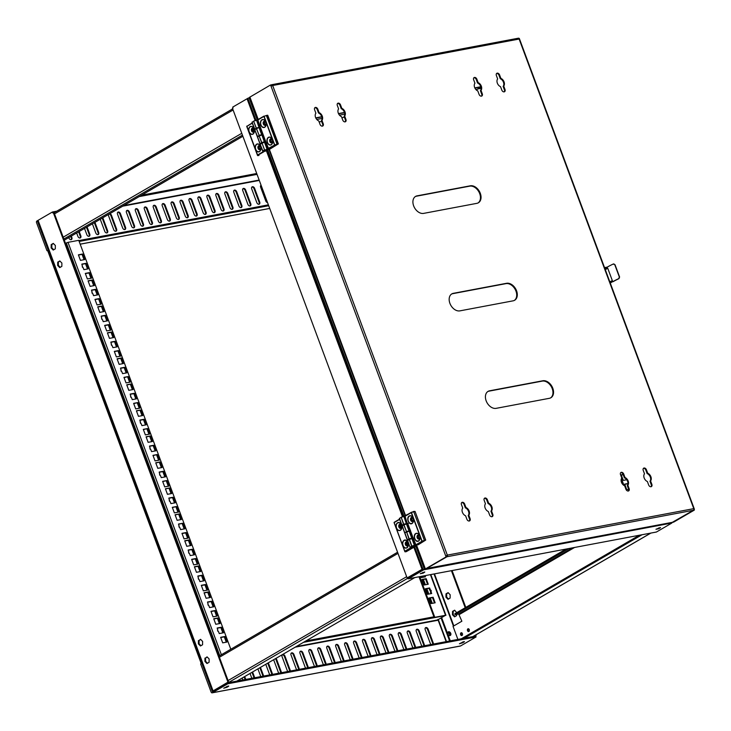 <?xml version="1.0" encoding="UTF-8"?>
<svg xmlns="http://www.w3.org/2000/svg" width="731" height="731" viewBox="0 0 731 731"><rect width="100%" height="100%" fill="white"/><g stroke="black" fill="none" stroke-linecap="round" stroke-linejoin="round"><path stroke-width="1.1" d="M344.383 117.198L341.861 117.673M321.667 121.483L319.136 121.958M480.888 86.971L474.912 88.095L480.888 86.971L476.237 89.895M477.105 89.219L475.817 89.456M344.785 114.164L339.486 115.16M322.06 118.449L316.77 119.445M344.566 112.675L338.581 113.798L344.566 112.675M321.841 116.96L315.856 118.084L321.841 116.96M399.93 525.827L400.131 526.896M396.348 528.056C395.663 525.68 396.038 523.935 397.481 522.802C400.67 520.691 403.631 528.677 400.286 530.359C398.669 531.008 397.353 530.24 396.348 528.056M406.454 543.371L406.655 544.44M402.872 545.591C402.187 543.224 402.562 541.47 404.005 540.346C407.194 538.235 410.155 546.221 406.811 547.894C405.193 548.552 403.877 547.784 402.872 545.591M259.112 147.178L259.313 148.238M255.53 149.389C254.845 147.022 255.22 145.268 256.654 144.144C258.271 143.495 259.587 144.263 260.592 146.447C261.278 148.813 260.903 150.568 259.468 151.692C257.851 152.34 256.535 151.573 255.53 149.389M252.588 129.634L252.789 130.694M249.006 131.845C248.321 129.478 248.695 127.724 250.13 126.6C251.747 125.951 253.063 126.719 254.068 128.903C254.754 131.269 254.379 133.024 252.944 134.148C251.327 134.806 250.011 134.038 249.006 131.845M222.827 632.9L220.844 627.563L221.429 627.216L217.18 628.02L217.71 630.195M217.939 630.067A0.795 0.548 59.8 0 0 218.487 631.529L219.245 633.576L223.494 632.772L221.429 627.216M213.16 606.904L211.177 601.567L211.762 601.229L207.513 602.024L208.043 604.208M208.271 604.071A0.795 0.548 59.8 0 0 208.819 605.533L209.578 607.58L213.827 606.785L211.762 601.229M203.492 580.917L201.509 575.571L202.094 575.233L197.845 576.037L198.375 578.212M198.613 578.084A0.795 0.548 59.8 0 0 199.152 579.546L199.91 581.593L204.159 580.789L202.094 575.233M193.825 554.92L191.842 549.584L192.427 549.237L188.178 550.041L188.717 552.216M188.945 552.088A0.795 0.548 59.8 0 0 189.484 553.55L190.243 555.597L194.492 554.792L192.427 549.237M179.278 526.092A0.795 0.548 59.8 0 0 179.817 527.554L180.584 529.6L184.833 528.805L182.759 523.25L178.51 524.045L179.049 526.229M116.494 346.978L114.511 341.633L115.096 341.295L110.847 342.09L111.377 344.274M111.605 344.137A0.795 0.548 59.8 0 0 112.154 345.599L112.912 347.645L117.161 346.85L115.096 341.295M87.492 268.999L85.509 263.653L86.094 263.315L81.845 264.11L82.375 266.294M82.603 266.157A0.795 0.548 59.8 0 0 83.151 267.619L83.91 269.666L88.159 268.871L86.094 263.315M97.159 294.986L95.176 289.65L95.761 289.302L91.512 290.106L92.042 292.29M92.27 292.153A0.795 0.548 59.8 0 0 92.819 293.615L93.577 295.662L97.826 294.858L95.761 289.302M106.827 320.982L104.844 315.646L105.428 315.299L101.18 316.103L101.71 318.277M101.938 318.149A0.795 0.548 59.8 0 0 102.486 319.611L103.245 321.658L107.494 320.854L105.428 315.299M121.273 370.133A0.795 0.548 59.8 0 0 121.821 371.595L122.58 373.642L126.829 372.837L124.763 367.282L120.514 368.086L121.044 370.27M130.94 396.129A0.795 0.548 59.8 0 0 131.489 397.591L132.247 399.638L136.496 398.834L134.431 393.278L130.182 394.082L130.712 396.257M140.608 422.116A0.795 0.548 59.8 0 0 141.156 423.578L141.915 425.625L146.163 424.83L144.098 419.274L139.849 420.078L140.379 422.253M150.275 448.112A0.795 0.548 59.8 0 0 150.814 449.574L151.582 451.621L155.831 450.817L153.766 445.261L149.517 446.065L150.047 448.249M159.943 474.108A0.795 0.548 59.8 0 0 160.482 475.57L161.249 477.617L165.498 476.813L163.433 471.257L159.184 472.062L159.714 474.236M169.61 500.105A0.795 0.548 59.8 0 0 170.149 501.567L170.917 503.613L175.166 502.809L173.101 497.254L168.843 498.058L169.382 500.232M414.641 545.865L411.681 547.208L414.641 545.865M414.669 546.55L405.193 551.887M468.48 628.788A1.425 0.987 -100.7 0 0 468.973 631.41M467.511 630.679A1.425 0.987 -100.7 0 0 469.275 629.647A1.425 0.987 -100.7 0 0 467.511 630.679M461.617 632.781A1.425 0.987 -100.7 0 0 462.111 635.403M460.64 634.672A1.425 0.987 -100.7 0 0 462.412 633.64A1.425 0.987 -100.7 0 0 460.64 634.672M228.109 686.053L223.732 688.2L227.113 687.204L228.766 686.08L228.109 686.053L228.291 686.519M463.82 641.608L459.443 643.755L462.824 642.759L464.477 641.635L463.82 641.608L464.002 642.074M450.004 635.55A2.056 1.435 59.8 0 0 450.214 633.905A2.056 1.435 59.8 0 0 447.993 632.087L447.993 632.087M449.994 635.55A2.056 1.435 59.8 0 0 450.323 635.431A2.056 1.435 59.8 0 0 450.643 633.147A2.056 1.435 59.8 0 0 448.578 631.748A2.056 1.435 59.8 0 0 448.258 631.867A2.056 1.435 59.8 0 0 447.929 634.152A2.056 1.435 59.8 0 0 449.994 635.55M447.692 632.799A2.056 1.435 -120.2 0 1 449.693 634.444A2.056 1.435 -120.2 0 1 449.839 635.568M474.574 636.29L476.183 635.358L475.991 634.819M465.784 607.397L452.087 570.555M46.985 250.724L47.579 250.386L201.272 663.638L200.678 663.986L211.122 692.056A1.27 0.877 -100.7 0 0 212.337 692.769L227.825 683.759L476.064 636.948L475.735 636.071L227.496 682.882L212.401 691.663L37.619 221.676L38.405 221.219L212.758 691.106L227.953 682.16L53.299 212.557L52.714 212.895L52.385 212.017L36.897 221.027A1.27 0.877 -100.7 0 0 36.55 222.653L46.985 250.724L47.661 250.596M476.064 636.948L460.576 645.957L212.337 692.769M448.267 592.814L446.668 593.736L446.623 597.072L448.523 599.009M454.792 610.348L453.193 611.28L453.147 614.616L455.047 616.553M264.549 141.768L265.444 141.485L264.521 141.659L262.018 134.933L262.95 134.76L265.444 141.485A3.481 0.603 159.6 0 1 265.673 141.448M261.835 134.742L264.302 141.723L261.844 142.646L259.139 136.012L261.643 142.737L260.017 143.678L257.495 136.724L262.767 134.568A3.335 0.576 -20.4 0 1 263.096 134.513M259.313 127.331L256.407 128.026L256.627 128.61L260.318 127.048L263.032 134.358L259.13 135.336L261.725 134.778M409.378 530.843L406.473 531.538L406.692 532.122L410.383 530.56L413.097 537.87L409.196 538.848L409.415 539.432L413.015 538.272L415.51 544.997L414.587 545.18L412.083 538.455L413.015 538.272L411.882 538.254M409.433 530.825L404.645 532.57L402.151 525.845L403.768 524.904L406.473 531.538L403.759 524.228L403.978 524.812L407.578 523.661L410.073 530.377L408.931 530.624L406.436 523.899L407.578 523.661L406.445 523.634M264.339 141.823L260.072 143.769M64.291 240.17L242.875 136.277M252.816 130.493L253.867 129.88L253.547 129.003L252.716 129.159M253.867 129.88L252.716 130.1M628.642 489.322L626.75 489.679L624.685 484.123L627.956 483.502M624.758 484.342L627.947 483.739M626.714 479.746L623.296 480.395L621.231 474.839L623.141 474.474M621.304 475.049L623.223 474.693M621.131 479.719L622.967 484.644M476.731 89.511L477.133 90.598M621.441 478.641L623.982 485.466M568.755 548.561L455.121 614.67L454.792 613.793L566.041 549.072M455.121 614.67L458.693 613.994L572.336 547.885M226.948 642.056L224.883 636.509L220.634 637.304L222.699 642.86L226.948 642.056M226.281 642.183L224.298 636.847L224.883 636.509M224.298 636.847L220.716 637.523M220.844 627.563L217.262 628.24M220.04 623.488L217.975 617.933L213.726 618.737L215.791 624.292L220.04 623.488M219.373 623.616L217.39 618.271L217.975 617.933M217.39 618.271L213.808 618.947M217.281 616.069L215.216 610.513L210.967 611.317L213.032 616.863L217.281 616.069M216.614 616.196L214.631 610.851L215.216 610.513M214.631 610.851L211.049 611.527M211.177 601.567L207.595 602.243M210.373 597.492L208.308 591.936L204.059 592.74L206.124 598.296L210.373 597.492M209.706 597.62L207.723 592.284L208.308 591.936M207.723 592.284L204.141 592.96M207.613 590.072L205.548 584.517L201.299 585.321L203.364 590.876L207.613 590.072M206.946 590.2L204.963 584.864L205.548 584.517M204.963 584.864L201.381 585.531M201.509 575.571L197.927 576.247M200.705 571.505L198.64 565.949L194.391 566.744L196.456 572.3L200.705 571.505M200.038 571.624L198.055 566.287L198.64 565.949M198.055 566.287L194.473 566.964M184.029 538.884L188.278 538.089L186.213 532.533L181.964 533.328L184.029 538.884M187.611 538.217L185.628 532.872L182.046 533.548M185.628 532.872L186.213 532.533M191.842 549.584L188.26 550.26M193.697 564.88L197.946 564.076L195.881 558.521L191.632 559.325L193.697 564.88M197.279 564.204L195.296 558.868L191.714 559.544M195.296 558.868L195.881 558.521M186.789 546.313L191.047 545.509L188.973 539.953L184.724 540.757L186.789 546.313M190.371 545.637L188.388 540.291L184.806 540.967M188.388 540.291L188.973 539.953M182.759 523.25L178.592 524.264M184.157 528.924L182.174 523.588M119.126 364.358L123.375 363.554L121.309 357.998L117.061 358.802L119.126 364.358M122.707 363.682L120.725 358.345L117.143 359.022M120.725 358.345L121.309 357.998M109.458 338.362L113.707 337.558L111.642 332.011L107.393 332.806L109.458 338.362M113.04 337.685L111.057 332.349L107.475 333.025M111.057 332.349L111.642 332.011M116.366 356.938L120.615 356.134L118.55 350.578L114.301 351.383L116.366 356.938M119.948 356.262L117.965 350.926L114.383 351.593M117.965 350.926L118.55 350.578M114.511 341.633L110.929 342.309M84.705 259.578L82.64 254.022L78.391 254.827L80.456 260.382L84.705 259.578M84.038 259.706L82.055 254.37L82.64 254.022M82.055 254.37L78.473 255.046M85.509 263.653L81.927 264.33M91.613 278.155L89.547 272.599L85.299 273.403L87.364 278.959L91.613 278.155M90.946 278.283L88.963 272.937L89.547 272.599M88.963 272.937L85.381 273.613M94.372 285.574L92.307 280.019L88.058 280.823L90.123 286.378L94.372 285.574M93.705 285.702L91.722 280.366L92.307 280.019M91.722 280.366L88.14 281.033M95.176 289.65L91.594 290.326M101.28 304.151L99.215 298.595L94.966 299.39L97.031 304.946L101.28 304.151M100.613 304.27L98.63 298.933L99.215 298.595M98.63 298.933L95.048 299.609M104.04 311.57L101.974 306.015L97.726 306.819L99.791 312.365L104.04 311.57M103.373 311.698L101.39 306.353L101.974 306.015M101.39 306.353L97.808 307.029M104.844 315.646L101.262 316.313M110.948 330.138L108.882 324.582L104.634 325.386L106.699 330.942L110.948 330.138M110.28 330.266L108.298 324.93L108.882 324.582M108.298 324.93L104.716 325.606M126.161 372.965L124.179 367.629L124.763 367.282M124.179 367.629L120.597 368.305M128.217 376.575L123.968 377.37L126.034 382.925L130.282 382.13L128.217 376.575L124.051 377.589M129.615 382.258L127.623 376.913M135.829 398.962L133.837 393.625L134.431 393.278M133.837 393.625L130.264 394.292M130.977 383.994L126.728 384.798L128.793 390.354L133.042 389.55L130.977 383.994L126.81 385.009M132.375 389.678L130.383 384.332M137.885 402.562L133.636 403.366L135.701 408.921L139.95 408.117L137.885 402.562L133.718 403.585M139.283 408.245L137.291 402.909M145.496 424.958L143.504 419.612L144.098 419.274M143.504 419.612L139.932 420.288M140.644 409.99L136.395 410.785L138.461 416.341L142.709 415.546L140.644 409.99L136.478 411.005M142.042 415.665L140.05 410.329M147.552 428.558L143.303 429.362L145.368 434.918L149.617 434.113L147.552 428.558L143.377 429.572M148.95 434.241L146.958 428.905M155.164 450.945L153.172 445.608L153.766 445.261M153.172 445.608L149.59 446.285M150.312 435.978L146.063 436.782L148.128 442.337L152.377 441.533L150.312 435.978L146.136 437.001M151.71 441.661L149.718 436.325M157.22 454.554L152.971 455.349L155.036 460.905L159.285 460.11L157.22 454.554L153.044 455.568M158.618 460.238L156.626 454.892M164.831 476.941L162.839 471.605L163.433 471.257M162.839 471.605L159.257 472.281M159.979 461.974L155.73 462.778L157.795 468.333L162.044 467.529L159.979 461.974L155.804 462.988M161.377 467.657L159.385 462.312M166.887 480.541L162.638 481.345L164.703 486.901L168.952 486.097L166.887 480.541L162.711 481.565M168.276 486.225L166.293 480.888M174.49 502.937L172.507 497.592L173.101 497.254M172.507 497.592L168.925 498.268M169.647 487.97L165.398 488.765L167.463 494.32L171.712 493.526L169.647 487.97L165.471 488.984M171.036 493.644L169.053 488.308M176.546 506.537L172.297 507.341L174.371 512.897L178.62 512.093L176.546 506.537L172.379 507.552M177.944 512.221L175.961 506.885M179.305 513.957L175.056 514.761L177.13 520.317L181.379 519.513L179.305 513.957L175.138 514.98M180.703 519.64L178.72 514.304M221.374 654.738L68.01 242.354L78.747 240.325L230.813 649.238M434.488 602.929L432.505 597.592L433.09 597.245L428.841 598.049L430.906 603.605L435.155 602.801L433.09 597.245M432.505 597.592L428.923 598.269M430.577 591.681A0.795 0.548 59.8 0 0 429.81 590.346L430.395 590.008L429.636 587.962L425.387 588.766L427.452 594.321L431.701 593.517L430.943 591.47A0.795 0.548 59.8 0 0 430.395 590.008M430.943 591.47L430.349 591.808L431.034 593.645M429.81 590.346L429.051 588.3L429.636 587.962M429.051 588.3L425.469 588.976M427.58 584.352L425.597 579.016L426.182 578.678L421.933 579.473L423.998 585.028L428.247 584.233L426.182 578.678M425.597 579.016L422.015 579.692M424.821 576.933L424.391 575.781M420.809 576.457L421.239 577.609L425.488 576.805L425.058 575.653M303.52 642.33L445.033 615.648L434.214 617.649L434.808 617.311L419.695 576.668M407.98 545.18L406.856 542.164M401.456 527.636L400.332 524.62M434.214 617.649L419.018 576.796M407.304 545.271L406.546 543.252M400.78 527.727L400.021 525.708M430.422 574.639L445.544 615.283L434.808 617.311M477.361 89.063L481.108 88.36M254.872 129.323L252.085 122.333L253.767 121.072L256.581 120.323L259.012 127.441M253.73 121.108L252.012 122.406L254.507 129.131L252.104 122.05M409.232 539.24L407.514 540.538L410.173 547.683L407.587 540.465L409.205 539.524L411.708 546.249L410.082 547.19L415.51 544.997A3.481 0.603 -20.4 0 1 415.747 544.96L414.504 545.198L412.001 538.473L413.253 538.235A3.481 0.603 -20.4 0 0 413.015 538.272L415.51 544.997L414.587 545.18L411.873 538.509L414.367 545.235L411.909 546.158L406.692 532.122L408.995 538.939L407.368 539.88L404.892 532.872M246.831 126.088L257.842 155.685M399.565 519.156L394.082 522.638L404.883 551.686L406.409 551.622M68.01 242.354L66.329 242.975L219.803 655.652M296.165 646.606L437.677 619.925L445.544 615.283M268.378 204.844L78.838 240.581M268.697 205.722L79.167 241.458M305.905 640.941L433.903 616.809M457.898 639.433L453.037 626.348L461.864 621.222L458.693 613.994M257.495 136.724L259.158 135.747M260.163 144.272L259.944 143.751L260.163 144.272M403.795 524.62L402.169 525.562M413.152 538.016L407.606 540.182M399.555 519.147L394.183 522.29M257.303 119.939L249.445 98.804A1.27 0.877 -100.7 0 0 248.229 98.091L232.741 107.101L233.061 107.978L232.476 108.316L407.121 577.929L422.893 569.038M639.314 535.256L461.352 638.784M65.516 243.45L66.329 242.975M53.299 212.557L53.975 212.429L228.62 682.032L214.009 690.722M437.677 619.925L437.951 619.349M415.427 545.408C416.652 545.225 416.743 545.463 415.701 546.13L414.751 546.77M263.69 151.582L266.267 150.878M236.853 681.118L414.815 577.581M407.121 577.929L422.838 568.882M655.954 529.262L658.859 528.714L660.513 527.59L655.954 529.262M420.243 573.707L423.148 573.159L424.793 572.035L420.243 573.707M464.066 638.273L642.028 534.745M255.156 120.551L247.38 99.654L248.193 99.279M247.38 99.654L248.165 99.197L255.987 120.24M423.669 569.824L671.899 523.021L656.411 532.031L408.172 578.833L423.669 569.824A1.27 0.877 -100.7 0 0 424.017 568.197L415.793 546.084M414.641 546.843L422.947 569.175L407.852 577.956L408.172 578.833M267.235 150.485L403.338 516.442M403.987 516.269L267.848 150.202M212.758 691.106L213.425 691.069M257.038 174.371L139.219 196.584M450.287 640.868L441.725 617.85M449.62 640.996L441.058 617.978M70.743 236.415L71.282 237.849A2.056 1.435 -120.2 0 1 71.126 239.686M71.336 236.076L71.866 237.511A2.056 1.435 -120.2 0 1 71.446 239.567A2.056 1.435 -120.2 0 1 68.961 238.059L68.778 237.566M78.619 231.837L80.227 236.168A2.056 1.435 -120.2 0 1 80.072 237.995M79.204 231.499L80.812 235.821A2.056 1.435 -120.2 0 1 80.392 237.877A2.056 1.435 -120.2 0 1 77.906 236.369L76.645 232.988M86.486 227.259L89.173 234.477A2.056 1.435 -120.2 0 1 89.018 236.314M87.071 226.921L89.758 234.139A2.056 1.435 -120.2 0 1 89.337 236.186A2.056 1.435 -120.2 0 1 86.852 234.688L84.513 228.41M94.354 222.681L98.118 232.796A2.056 1.435 -120.2 0 1 97.963 234.624M94.948 222.343L98.703 232.449A2.056 1.435 -120.2 0 1 98.283 234.505A2.056 1.435 -120.2 0 1 95.798 232.997L92.389 223.832M102.221 218.103L107.064 231.106A2.056 1.435 -120.2 0 1 106.909 232.933M102.815 217.765L107.649 230.768A2.056 1.435 -120.2 0 1 107.229 232.814A2.056 1.435 -120.2 0 1 104.743 231.316L100.257 219.245M109.193 214.055A2.056 1.435 -120.2 0 1 110.893 215.672L116.01 229.415A2.056 1.435 -120.2 0 1 115.854 231.252M109.778 213.708A2.056 1.435 -120.2 0 1 111.487 215.334L116.594 229.077A2.056 1.435 -120.2 0 1 116.174 231.133A2.056 1.435 -120.2 0 1 113.689 229.625L108.581 215.883A2.056 1.435 -120.2 0 1 108.508 214.448M117.673 212.365A2.056 1.435 -120.2 0 1 119.838 213.991L124.955 227.734A2.056 1.435 -120.2 0 1 124.8 229.561M120.432 213.644L125.54 227.387A2.056 1.435 -120.2 0 1 125.12 229.443A2.056 1.435 -120.2 0 1 122.634 227.935L117.527 214.192A2.056 1.435 -120.2 0 1 117.938 212.145A2.056 1.435 -120.2 0 1 120.432 213.644L119.838 213.991M126.618 210.674A2.056 1.435 -120.2 0 1 128.784 212.301L133.901 226.043A2.056 1.435 -120.2 0 1 133.746 227.88M129.378 211.963L134.486 225.705A2.056 1.435 -120.2 0 1 134.065 227.752A2.056 1.435 -120.2 0 1 131.58 226.254L126.463 212.511A2.056 1.435 -120.2 0 1 126.883 210.455A2.056 1.435 -120.2 0 1 129.378 211.963L128.784 212.301M135.564 208.993A2.056 1.435 -120.2 0 1 137.73 210.619L142.847 224.362A2.056 1.435 -120.2 0 1 142.691 226.19M138.323 210.272L143.431 224.015A2.056 1.435 -120.2 0 1 143.011 226.071A2.056 1.435 -120.2 0 1 140.526 224.563L135.409 210.82A2.056 1.435 -120.2 0 1 135.829 208.774A2.056 1.435 -120.2 0 1 138.323 210.272L137.73 210.619M144.51 207.302A2.056 1.435 -120.2 0 1 146.675 208.929L151.792 222.672A2.056 1.435 -120.2 0 1 151.637 224.499M147.269 208.591L152.377 222.334A2.056 1.435 -120.2 0 1 151.957 224.38A2.056 1.435 -120.2 0 1 149.471 222.882L144.354 209.139A2.056 1.435 -120.2 0 1 144.775 207.083A2.056 1.435 -120.2 0 1 147.269 208.591L146.675 208.929M153.455 205.621A2.056 1.435 -120.2 0 1 155.621 207.238L160.738 220.981A2.056 1.435 -120.2 0 1 160.582 222.818M156.215 206.9L161.323 220.643A2.056 1.435 -120.2 0 1 160.902 222.699A2.056 1.435 -120.2 0 1 158.417 221.191L153.3 207.449A2.056 1.435 -120.2 0 1 153.72 205.393A2.056 1.435 -120.2 0 1 156.215 206.9L155.621 207.238M162.401 203.931A2.056 1.435 -120.2 0 1 164.566 205.557L169.683 219.3A2.056 1.435 -120.2 0 1 169.528 221.127M165.16 205.21L170.268 218.953A2.056 1.435 -120.2 0 1 169.848 221.009A2.056 1.435 -120.2 0 1 167.362 219.501L162.245 205.758A2.056 1.435 -120.2 0 1 162.666 203.711A2.056 1.435 -120.2 0 1 165.16 205.21L164.566 205.557M171.346 202.24A2.056 1.435 -120.2 0 1 173.512 203.867L178.62 217.61A2.056 1.435 -120.2 0 1 178.474 219.446M174.106 203.529L179.214 217.271A2.056 1.435 -120.2 0 1 178.793 219.318A2.056 1.435 -120.2 0 1 176.308 217.82L171.191 204.077A2.056 1.435 -120.2 0 1 171.611 202.021A2.056 1.435 -120.2 0 1 174.106 203.529L173.512 203.867M180.292 200.559A2.056 1.435 -120.2 0 1 182.458 202.185L187.565 215.928A2.056 1.435 -120.2 0 1 187.419 217.756M183.052 201.838L188.159 215.581A2.056 1.435 -120.2 0 1 187.739 217.637A2.056 1.435 -120.2 0 1 185.254 216.129L180.137 202.386A2.056 1.435 -120.2 0 1 180.557 200.34A2.056 1.435 -120.2 0 1 183.052 201.838L182.458 202.185M189.238 198.869A2.056 1.435 -120.2 0 1 191.403 200.495L196.511 214.238A2.056 1.435 -120.2 0 1 196.365 216.074M191.997 200.157L197.105 213.9A2.056 1.435 -120.2 0 1 196.685 215.947A2.056 1.435 -120.2 0 1 194.199 214.448L189.082 200.705A2.056 1.435 -120.2 0 1 189.503 198.649A2.056 1.435 -120.2 0 1 191.997 200.157L191.403 200.495M198.183 197.187A2.056 1.435 -120.2 0 1 200.349 198.814L205.457 212.547A2.056 1.435 -120.2 0 1 205.31 214.384M200.943 198.466L206.051 212.209A2.056 1.435 -120.2 0 1 205.63 214.265A2.056 1.435 -120.2 0 1 203.145 212.758L198.028 199.015A2.056 1.435 -120.2 0 1 198.448 196.959A2.056 1.435 -120.2 0 1 200.943 198.466L200.349 198.814M207.129 195.497A2.056 1.435 -120.2 0 1 209.294 197.123L214.402 210.866A2.056 1.435 -120.2 0 1 214.256 212.694M209.879 196.776L214.996 210.519A2.056 1.435 -120.2 0 1 214.576 212.575A2.056 1.435 -120.2 0 1 212.091 211.067L206.974 197.324A2.056 1.435 -120.2 0 1 207.394 195.278A2.056 1.435 -120.2 0 1 209.879 196.776L209.294 197.123M216.074 193.806A2.056 1.435 -120.2 0 1 218.24 195.433L223.348 209.176A2.056 1.435 -120.2 0 1 223.202 211.012M218.825 195.095L223.942 208.838A2.056 1.435 -120.2 0 1 223.522 210.893A2.056 1.435 -120.2 0 1 221.036 209.386L215.919 195.643A2.056 1.435 -120.2 0 1 216.339 193.587A2.056 1.435 -120.2 0 1 218.825 195.095L218.24 195.433M225.02 192.125A2.056 1.435 -120.2 0 1 227.186 193.752L232.294 207.494A2.056 1.435 -120.2 0 1 232.147 209.322M227.77 193.404L232.887 207.147A2.056 1.435 -120.2 0 1 232.467 209.203A2.056 1.435 -120.2 0 1 229.982 207.695L224.865 193.953A2.056 1.435 -120.2 0 1 225.285 191.906A2.056 1.435 -120.2 0 1 227.77 193.404L227.186 193.752M233.966 190.435A2.056 1.435 -120.2 0 1 236.131 192.061L241.239 205.804A2.056 1.435 -120.2 0 1 241.093 207.641M236.716 191.723L241.833 205.466A2.056 1.435 -120.2 0 1 241.413 207.513A2.056 1.435 -120.2 0 1 238.927 206.014L233.81 192.271A2.056 1.435 -120.2 0 1 234.231 190.215A2.056 1.435 -120.2 0 1 236.716 191.723L236.131 192.061M242.911 188.753A2.056 1.435 -120.2 0 1 245.077 190.38L250.185 204.123A2.056 1.435 -120.2 0 1 250.039 205.95M245.662 190.033L250.779 203.775A2.056 1.435 -120.2 0 1 250.358 205.831A2.056 1.435 -120.2 0 1 247.873 204.324L242.756 190.581A2.056 1.435 -120.2 0 1 243.176 188.525A2.056 1.435 -120.2 0 1 245.662 190.033L245.077 190.38M251.857 187.063A2.056 1.435 -120.2 0 1 254.022 188.689L259.13 202.432A2.056 1.435 -120.2 0 1 258.975 204.26M254.607 188.351L259.724 202.085A2.056 1.435 -120.2 0 1 259.304 204.141A2.056 1.435 -120.2 0 1 256.819 202.633L251.702 188.9A2.056 1.435 -120.2 0 1 252.122 186.844A2.056 1.435 -120.2 0 1 254.607 188.351L254.022 188.689M267.537 202.588A2.056 1.435 -120.2 0 1 265.764 200.952L260.647 187.209A2.056 1.435 -120.2 0 1 261.058 185.162M244.711 676.54L245.378 678.322A2.056 1.435 -120.2 0 1 245.515 679.483M244.127 676.888L244.784 678.66A2.056 1.435 -120.2 0 1 244.949 679.592M243.158 679.931A2.056 1.435 -120.2 0 1 242.473 678.871L242.153 678.03M252.588 671.963L254.324 676.632A2.056 1.435 -120.2 0 1 254.461 677.792M251.994 672.301L253.73 676.979A2.056 1.435 -120.2 0 1 253.895 677.902M252.104 678.24A2.056 1.435 -120.2 0 1 251.418 677.18L250.029 673.452M260.455 667.385L263.27 674.951A2.056 1.435 -120.2 0 1 263.407 676.111M259.87 667.723L262.676 675.289A2.056 1.435 -120.2 0 1 262.84 676.212M261.049 676.55A2.056 1.435 -120.2 0 1 260.364 675.499L257.897 668.874M268.323 662.807L272.215 673.26A2.056 1.435 -120.2 0 1 272.352 674.421M267.738 663.145L271.621 673.607A2.056 1.435 -120.2 0 1 271.786 674.53M269.986 674.868A2.056 1.435 -120.2 0 1 269.31 673.808L265.764 664.296M276.19 658.229L281.161 671.579A2.056 1.435 -120.2 0 1 281.298 672.73M275.605 658.567L280.567 671.917A2.056 1.435 -120.2 0 1 280.731 672.84M278.931 673.178A2.056 1.435 -120.2 0 1 278.255 672.127L273.641 659.718M287.877 671.497A2.056 1.435 -120.2 0 1 287.201 670.437L282.084 656.694A2.056 1.435 -120.2 0 1 282.504 654.638A2.056 1.435 -120.2 0 1 284.989 656.146L290.106 669.888A2.056 1.435 -120.2 0 1 290.244 671.049M282.239 654.866A2.056 1.435 -120.2 0 1 284.405 656.493L289.513 670.226A2.056 1.435 -120.2 0 1 289.677 671.159M296.823 669.806A2.056 1.435 -120.2 0 1 296.146 668.746L291.029 655.003A2.056 1.435 -120.2 0 1 291.45 652.957A2.056 1.435 -120.2 0 1 293.935 654.464L299.052 668.198A2.056 1.435 -120.2 0 1 299.189 669.358M291.185 653.176A2.056 1.435 -120.2 0 1 293.35 654.802L298.458 668.545A2.056 1.435 -120.2 0 1 298.623 669.468M305.768 668.116A2.056 1.435 -120.2 0 1 305.092 667.065L299.975 653.322A2.056 1.435 -120.2 0 1 300.395 651.266A2.056 1.435 -120.2 0 1 302.881 652.774L307.998 666.517A2.056 1.435 -120.2 0 1 308.135 667.677M300.13 651.485A2.056 1.435 -120.2 0 1 302.296 653.112L307.404 666.855A2.056 1.435 -120.2 0 1 307.568 667.778M314.714 666.434A2.056 1.435 -120.2 0 1 314.028 665.374L308.921 651.632A2.056 1.435 -120.2 0 1 309.341 649.585A2.056 1.435 -120.2 0 1 311.826 651.083L316.943 664.826A2.056 1.435 -120.2 0 1 317.08 665.987M309.076 649.804A2.056 1.435 -120.2 0 1 311.242 651.431L316.349 665.173A2.056 1.435 -120.2 0 1 316.514 666.096M323.659 664.744A2.056 1.435 -120.2 0 1 322.974 663.693L317.866 649.95A2.056 1.435 -120.2 0 1 318.287 647.894A2.056 1.435 -120.2 0 1 320.772 649.402L325.889 663.145A2.056 1.435 -120.2 0 1 326.026 664.305M318.022 648.114A2.056 1.435 -120.2 0 1 320.187 649.74L325.295 663.483A2.056 1.435 -120.2 0 1 325.459 664.406M332.605 663.063A2.056 1.435 -120.2 0 1 331.92 662.003L326.812 648.26A2.056 1.435 -120.2 0 1 327.232 646.204A2.056 1.435 -120.2 0 1 329.718 647.712L334.835 661.454A2.056 1.435 -120.2 0 1 334.972 662.615M326.967 646.432A2.056 1.435 -120.2 0 1 329.133 648.059L334.241 661.802A2.056 1.435 -120.2 0 1 334.405 662.725M341.551 661.372A2.056 1.435 -120.2 0 1 340.865 660.312L335.757 646.579A2.056 1.435 -120.2 0 1 336.178 644.523A2.056 1.435 -120.2 0 1 338.663 646.03L343.78 659.764A2.056 1.435 -120.2 0 1 343.917 660.925M335.913 644.742A2.056 1.435 -120.2 0 1 338.078 646.368L343.186 660.111A2.056 1.435 -120.2 0 1 343.351 661.034M350.496 659.691A2.056 1.435 -120.2 0 1 349.811 658.631L344.703 644.888A2.056 1.435 -120.2 0 1 345.123 642.832A2.056 1.435 -120.2 0 1 347.609 644.34L352.726 658.083A2.056 1.435 -120.2 0 1 352.863 659.243M344.858 643.061A2.056 1.435 -120.2 0 1 347.024 644.678L352.132 658.421A2.056 1.435 -120.2 0 1 352.296 659.344M359.442 658.001A2.056 1.435 -120.2 0 1 358.757 656.941L353.649 643.198A2.056 1.435 -120.2 0 1 354.069 641.151A2.056 1.435 -120.2 0 1 356.554 642.65L361.671 656.392A2.056 1.435 -120.2 0 1 361.808 657.553M353.804 641.37A2.056 1.435 -120.2 0 1 355.97 642.997L361.077 656.74A2.056 1.435 -120.2 0 1 361.242 657.662M368.387 656.31A2.056 1.435 -120.2 0 1 367.702 655.259L362.594 641.516A2.056 1.435 -120.2 0 1 363.015 639.461A2.056 1.435 -120.2 0 1 365.5 640.968L370.617 654.711A2.056 1.435 -120.2 0 1 370.754 655.871M362.75 639.68A2.056 1.435 -120.2 0 1 364.915 641.306L370.023 655.049A2.056 1.435 -120.2 0 1 370.188 655.972M377.333 654.629A2.056 1.435 -120.2 0 1 376.648 653.569L371.54 639.826A2.056 1.435 -120.2 0 1 371.96 637.77A2.056 1.435 -120.2 0 1 374.446 639.278L379.563 653.021A2.056 1.435 -120.2 0 1 379.7 654.181M371.695 637.999A2.056 1.435 -120.2 0 1 373.861 639.625L378.969 653.368A2.056 1.435 -120.2 0 1 379.133 654.291M386.279 652.938A2.056 1.435 -120.2 0 1 385.593 651.888L380.485 638.145A2.056 1.435 -120.2 0 1 380.906 636.089A2.056 1.435 -120.2 0 1 383.391 637.596L388.508 651.339A2.056 1.435 -120.2 0 1 388.645 652.491M380.641 636.308A2.056 1.435 -120.2 0 1 382.806 637.935L387.914 651.677A2.056 1.435 -120.2 0 1 388.079 652.6M395.224 651.257A2.056 1.435 -120.2 0 1 394.539 650.197L389.431 636.454A2.056 1.435 -120.2 0 1 389.851 634.398A2.056 1.435 -120.2 0 1 392.337 635.906L397.445 649.649A2.056 1.435 -120.2 0 1 397.591 650.809M389.586 634.627A2.056 1.435 -120.2 0 1 391.752 636.244L396.86 649.987A2.056 1.435 -120.2 0 1 397.024 650.91M404.17 649.567A2.056 1.435 -120.2 0 1 403.485 648.507L398.377 634.764A2.056 1.435 -120.2 0 1 398.797 632.717A2.056 1.435 -120.2 0 1 401.282 634.216L406.39 647.958A2.056 1.435 -120.2 0 1 406.537 649.119M398.532 632.936A2.056 1.435 -120.2 0 1 400.698 634.563L405.806 648.306A2.056 1.435 -120.2 0 1 405.97 649.229M413.116 647.876A2.056 1.435 -120.2 0 1 412.43 646.825L407.322 633.083A2.056 1.435 -120.2 0 1 407.743 631.027A2.056 1.435 -120.2 0 1 410.228 632.534L415.336 646.277A2.056 1.435 -120.2 0 1 415.482 647.438M407.478 631.246A2.056 1.435 -120.2 0 1 409.643 632.872L414.751 646.615A2.056 1.435 -120.2 0 1 414.916 647.538M422.061 646.195A2.056 1.435 -120.2 0 1 421.376 645.135L416.268 631.392A2.056 1.435 -120.2 0 1 416.688 629.345A2.056 1.435 -120.2 0 1 419.174 630.844L424.282 644.587A2.056 1.435 -120.2 0 1 424.428 645.747M416.423 629.565A2.056 1.435 -120.2 0 1 418.589 631.191L423.697 644.934A2.056 1.435 -120.2 0 1 423.861 645.857M431.007 644.504A2.056 1.435 -120.2 0 1 430.321 643.454L425.214 629.711A2.056 1.435 -120.2 0 1 425.634 627.655A2.056 1.435 -120.2 0 1 428.119 629.163L433.227 642.905A2.056 1.435 -120.2 0 1 433.373 644.057M425.369 627.874A2.056 1.435 -120.2 0 1 427.534 629.501L432.642 643.243A2.056 1.435 -120.2 0 1 432.807 644.166M476.183 635.358L473.907 636.418M450.214 633.905A2.056 1.435 59.8 0 0 447.801 632.589A2.056 1.435 59.8 0 0 447.719 632.644M227.825 683.759L227.496 682.882M52.385 212.017L56.753 211.195M141.604 195.195L256.718 173.494M37.619 221.676L38.14 221.575M465.199 607.735L451.42 570.683M228.62 682.032L227.953 682.16M446.668 593.736L446.001 593.864L445.956 597.2L446.623 597.072M445.956 597.2L448.021 599.301L450.122 598.077L450.168 594.751L448.103 592.64L446.001 593.864M456.683 612.688L454.627 610.184L452.526 611.408L452.48 614.744L454.545 616.845L456.647 615.621L456.665 614.378M452.48 614.744L453.147 614.616M453.193 611.28L452.526 611.408M199.106 640.42L200.541 639.323L202.606 641.425L202.56 644.76L200.458 645.985L198.393 643.874L199.06 643.746L199.106 640.42L200.705 639.488M200.961 645.692L199.06 643.746M198.393 643.874L198.43 640.548M53.719 249.764L51.819 247.818L51.855 244.492L53.454 243.56M51.143 247.946L51.188 244.62L53.29 243.396L55.355 245.497L55.318 248.832L53.208 250.057L51.143 247.946L51.819 247.818M51.188 244.62L51.855 244.492M60.244 267.308L58.343 265.362L58.379 262.036L59.979 261.104M57.667 265.49L57.712 262.164L59.814 260.94L61.879 263.041L61.843 266.376L59.732 267.601L57.667 265.49L58.343 265.362M57.712 262.164L58.379 262.036M207.485 663.236L205.585 661.29L205.63 657.964L207.229 657.032M205.63 657.964L207.065 656.867L209.13 658.969L209.084 662.304L206.983 663.529L204.918 661.418L205.585 661.29M204.918 661.418L204.954 658.092M610.723 281.472L612.313 280.54L612.688 281.554L612.313 280.54L612.085 281.216L609.755 281.645M612.742 281.709L613.19 281.627A22.506 3.874 -20.4 0 1 618.965 278.648L618.709 278.639A23.145 3.975 -20.4 0 0 612.742 281.709L612.688 281.554A1.27 0.886 -120.2 0 1 612.295 281.8L609.974 282.23M604.756 268.204L607.077 267.765L607.744 268.259L605.305 269.684M604.537 267.619L606.858 267.18A1.27 0.886 -120.2 0 1 607.37 267.254L607.306 267.089A23.145 3.975 159.6 0 1 613.272 264.019L614.771 264.704L613.528 264.028M618.709 278.639L619.34 276.985L614.771 264.704M614.022 263.937L613.272 264.019M618.965 278.648L619.596 276.994L615.027 264.713M419.704 535.805C420.389 538.18 420.014 539.926 418.58 541.059C415.382 543.17 412.43 535.183 415.765 533.502C417.392 532.853 418.699 533.621 419.704 535.805M413.179 518.261C413.865 520.636 413.49 522.382 412.056 523.515C408.857 525.626 405.906 517.639 409.241 515.958C410.868 515.309 412.174 516.077 413.179 518.261M265.837 122.059C266.523 124.434 266.148 126.18 264.704 127.304C263.087 127.962 261.78 127.194 260.766 125.001C260.081 122.634 260.455 120.88 261.899 119.756C263.516 119.107 264.823 119.875 265.837 122.059M272.361 139.603C273.047 141.969 272.672 143.724 271.228 144.848C269.611 145.496 268.304 144.729 267.29 142.545C266.605 140.178 266.979 138.424 268.423 137.3C270.041 136.651 271.347 137.419 272.361 139.603M514.322 300.432A9.503 6.625 59.8 0 0 515.419 289.869A9.503 6.625 59.8 0 0 505.989 283.628L452.772 293.661A9.503 6.625 59.8 0 0 451.557 294.063M449.912 303.356A9.503 6.625 -120.2 0 1 451.84 293.88A9.503 6.625 -120.2 0 1 453.357 293.323L506.583 283.29A9.503 6.625 -120.2 0 1 516.113 289.741A9.503 6.625 -120.2 0 1 514.624 300.267A9.503 6.625 -120.2 0 1 513.107 300.834L459.881 310.867A9.503 6.625 -120.2 0 1 449.912 303.356M550.571 397.911A9.503 6.625 59.8 0 0 551.667 387.348A9.503 6.625 59.8 0 0 542.247 381.107L489.021 391.149A9.503 6.625 59.8 0 0 487.805 391.542M486.161 400.844A9.503 6.625 -120.2 0 1 488.098 391.368A9.503 6.625 -120.2 0 1 489.606 390.802L542.831 380.769A9.503 6.625 -120.2 0 1 552.362 387.22A9.503 6.625 -120.2 0 1 550.872 397.755A9.503 6.625 -120.2 0 1 549.356 398.313L496.13 408.346A9.503 6.625 -120.2 0 1 486.161 400.844M478.065 202.944A9.503 6.625 59.8 0 0 479.161 192.381A9.503 6.625 59.8 0 0 469.741 186.149L416.515 196.182A9.503 6.625 59.8 0 0 415.299 196.584M413.655 205.877A9.503 6.625 -120.2 0 1 415.592 196.401A9.503 6.625 -120.2 0 1 417.099 195.844L470.325 185.802A9.503 6.625 -120.2 0 1 479.856 192.262A9.503 6.625 -120.2 0 1 478.366 202.789A9.503 6.625 -120.2 0 1 476.85 203.346L423.624 213.388A9.503 6.625 -120.2 0 1 413.655 205.877M647.712 473.213A4.752 3.317 -120.2 0 1 650.901 476.74A4.752 3.317 -120.2 0 1 650.572 480.925L651.851 484.351A2.248 1.572 -120.2 0 1 651.394 486.599A2.248 1.572 -120.2 0 1 651.029 486.727L651.01 486.736A2.248 1.572 -120.2 0 1 648.653 484.955L647.374 481.528A4.752 3.317 -120.2 0 1 644.185 478.01A4.752 3.317 -120.2 0 1 644.514 473.816L643.234 470.398A2.248 1.572 -120.2 0 1 643.691 468.151A2.248 1.572 -120.2 0 1 644.048 468.023A2.248 1.572 -120.2 0 1 646.432 469.795L647.712 473.213L647.118 473.56L645.848 470.134A2.248 1.572 59.8 0 0 643.481 468.361A2.248 1.572 59.8 0 0 643.426 468.37M651.074 486.718A2.248 1.572 59.8 0 0 651.257 484.699L649.987 481.272A4.752 3.317 59.8 0 0 650.307 477.087A4.752 3.317 59.8 0 0 647.118 473.56M624.987 477.498A4.752 3.317 -120.2 0 1 628.176 481.025A4.752 3.317 -120.2 0 1 627.856 485.21L629.126 488.637A2.248 1.572 -120.2 0 1 628.669 490.876A2.248 1.572 -120.2 0 1 628.313 491.013A2.248 1.572 -120.2 0 1 625.928 489.24L624.658 485.813A4.752 3.317 -120.2 0 1 621.469 482.286A4.752 3.317 -120.2 0 1 621.789 478.101L620.518 474.675A2.248 1.572 -120.2 0 1 620.975 472.436A2.248 1.572 -120.2 0 1 621.332 472.308A2.248 1.572 -120.2 0 1 623.717 474.072L624.987 477.498L624.402 477.846L623.123 474.419A2.248 1.572 59.8 0 0 620.765 472.646A2.248 1.572 59.8 0 0 620.701 472.655M628.349 491.004A2.248 1.572 59.8 0 0 628.541 488.975L627.262 485.558A4.752 3.317 59.8 0 0 627.591 481.363A4.752 3.317 59.8 0 0 624.402 477.846M492.018 516.707A2.248 1.572 59.8 0 0 492.21 514.688L490.94 511.261L491.524 510.914L492.795 514.341A2.248 1.572 -120.2 0 1 492.338 516.589A2.248 1.572 -120.2 0 1 491.981 516.716A2.248 1.572 -120.2 0 1 489.596 514.944L488.326 511.517A4.752 3.317 -120.2 0 1 485.137 507.999A4.752 3.317 -120.2 0 1 485.457 503.805L484.187 500.388A2.248 1.572 -120.2 0 1 484.644 498.14A2.248 1.572 -120.2 0 1 485 498.012A2.248 1.572 -120.2 0 1 487.385 499.785L488.655 503.202L488.07 503.549L486.791 500.123A2.248 1.572 59.8 0 0 484.434 498.35L484.415 498.35A2.248 1.572 59.8 0 0 484.379 498.359M488.655 503.202A4.752 3.317 -120.2 0 1 491.844 506.729A4.752 3.317 -120.2 0 1 491.524 510.914M490.94 511.261A4.752 3.317 59.8 0 0 491.259 507.076A4.752 3.317 59.8 0 0 488.07 503.549M461.718 502.636L462.303 502.288A2.248 1.572 -120.2 0 1 464.66 504.061L465.939 507.488L465.345 507.835L464.075 504.408A2.248 1.572 59.8 0 0 461.718 502.636L461.69 502.636A2.248 1.572 59.8 0 0 461.654 502.645L462.284 502.298A2.248 1.572 -120.2 0 0 461.919 502.425A2.248 1.572 -120.2 0 0 461.462 504.664L462.741 508.091A4.752 3.317 -120.2 0 0 462.412 512.276A4.752 3.317 -120.2 0 0 465.601 515.803L466.881 519.229A2.248 1.572 -120.2 0 0 469.238 521.002L469.265 521.002A2.248 1.572 -120.2 0 0 469.622 520.865A2.248 1.572 -120.2 0 0 470.079 518.626L469.485 518.964L468.215 515.547A4.752 3.317 59.8 0 0 468.534 511.353A4.752 3.317 59.8 0 0 465.345 507.835M465.939 507.488A4.752 3.317 -120.2 0 1 469.128 511.015A4.752 3.317 -120.2 0 1 468.799 515.2L470.079 518.626M345.169 121.839A2.248 1.572 59.8 0 0 345.361 119.811L344.091 116.393L344.676 116.046L345.946 119.473A2.248 1.572 -120.2 0 1 345.489 121.711A2.248 1.572 -120.2 0 1 345.133 121.849A2.248 1.572 -120.2 0 1 342.748 120.076L341.478 116.649A4.752 3.317 -120.2 0 1 338.289 113.122A4.752 3.317 -120.2 0 1 338.608 108.937L337.338 105.511A2.248 1.572 -120.2 0 1 337.795 103.272A2.248 1.572 -120.2 0 1 338.151 103.144L338.17 103.135A2.248 1.572 -120.2 0 1 340.536 104.917L341.806 108.334L341.222 108.681L339.942 105.255A2.248 1.572 59.8 0 0 337.585 103.482L337.567 103.482A2.248 1.572 59.8 0 0 337.521 103.491M341.806 108.334A4.752 3.317 -120.2 0 1 344.995 111.861A4.752 3.317 -120.2 0 1 344.676 116.046M344.091 116.393A4.752 3.317 59.8 0 0 344.411 112.199A4.752 3.317 59.8 0 0 341.222 108.681M314.86 107.759L315.454 107.42A2.248 1.572 -120.2 0 1 317.811 109.193L319.081 112.62L318.497 112.967L317.227 109.54A2.248 1.572 59.8 0 0 314.86 107.759L314.842 107.768A2.248 1.572 59.8 0 0 314.805 107.777M319.081 112.62A4.752 3.317 -120.2 0 1 322.27 116.147A4.752 3.317 -120.2 0 1 321.951 120.332L323.23 123.758A2.248 1.572 -120.2 0 1 322.773 125.997A2.248 1.572 -120.2 0 1 322.408 126.134L322.389 126.134A2.248 1.572 -120.2 0 1 320.032 124.361L318.753 120.935A4.752 3.317 -120.2 0 1 315.564 117.408A4.752 3.317 -120.2 0 1 315.883 113.223L314.613 109.796A2.248 1.572 -120.2 0 1 315.07 107.558A2.248 1.572 -120.2 0 1 315.426 107.42L314.842 107.768M322.444 126.125A2.248 1.572 59.8 0 0 322.636 124.096L321.366 120.679A4.752 3.317 59.8 0 0 321.686 116.485A4.752 3.317 59.8 0 0 318.497 112.967M473.916 77.769L474.501 77.431A2.248 1.572 -120.2 0 1 476.859 79.204L478.138 82.63L477.544 82.978L476.274 79.551A2.248 1.572 59.8 0 0 473.916 77.769L473.889 77.778A2.248 1.572 59.8 0 0 473.852 77.788M478.138 82.63A4.752 3.317 -120.2 0 1 481.327 86.157A4.752 3.317 -120.2 0 1 481.007 90.342L480.413 90.69A4.752 3.317 59.8 0 0 480.733 86.496A4.752 3.317 59.8 0 0 477.544 82.978M500.854 78.345A4.752 3.317 -120.2 0 1 504.043 81.872A4.752 3.317 -120.2 0 1 503.723 86.057L505.002 89.484A2.248 1.572 -120.2 0 1 504.545 91.722A2.248 1.572 -120.2 0 1 504.18 91.859A2.248 1.572 -120.2 0 1 501.804 90.087L500.525 86.66A4.752 3.317 -120.2 0 1 497.336 83.133A4.752 3.317 -120.2 0 1 497.656 78.948L496.386 75.521A2.248 1.572 -120.2 0 1 496.842 73.283A2.248 1.572 -120.2 0 1 497.199 73.155A2.248 1.572 -120.2 0 1 499.584 74.927L500.854 78.345L500.269 78.692L498.999 75.266A2.248 1.572 59.8 0 0 496.632 73.493A2.248 1.572 59.8 0 0 496.577 73.502M504.216 91.85A2.248 1.572 59.8 0 0 504.408 89.822L503.138 86.404A4.752 3.317 59.8 0 0 503.458 82.21A4.752 3.317 59.8 0 0 500.269 78.692M264.942 151.025L267.902 149.681L264.942 151.025M407.24 523.405L405.056 516.232L407.24 523.405L403.759 524.228L401.255 517.502L403.558 524.319L401.931 525.26L399.455 518.252M264.75 141.951L262.063 143.23L265.755 141.668L268.697 148.932L277.25 144.08L266.587 115.425L267.619 115.233L278.273 143.888L267.72 115.233L278.374 143.888L269.812 149.179M272.096 85.847L270.571 84.96L249.554 97.305L257.869 119.656M659.874 524.694L672.959 522.263L694.322 510.101L693.774 508.648L447.326 555.112L446.084 556.903L425.396 568.946L416.615 545.344M413.097 537.87L416.04 545.134L418.278 544.714L425.616 540.09L415.062 511.435L425.716 540.09L424.51 540.684L413.627 511.444L414.961 511.435L413.737 511.426M469.302 520.993A2.248 1.572 59.8 0 0 469.485 518.964M481.501 96.136A2.248 1.572 59.8 0 0 481.692 94.107L480.413 90.69M650.572 480.925L649.987 481.272M627.856 485.21L627.262 485.558M468.215 515.547L468.799 515.2M321.366 120.679L321.951 120.332M481.007 90.342L482.277 93.769A2.248 1.572 -120.2 0 1 481.82 96.008A2.248 1.572 -120.2 0 1 481.464 96.145A2.248 1.572 -120.2 0 1 479.079 94.372L477.809 90.946A4.752 3.317 -120.2 0 1 474.62 87.418A4.752 3.317 -120.2 0 1 474.94 83.233L473.661 79.807A2.248 1.572 -120.2 0 1 474.117 77.568A2.248 1.572 -120.2 0 1 474.483 77.431L473.889 77.778M503.723 86.057L503.138 86.404M271.21 85.098L270.571 84.96L446.084 556.903L446.76 556.784L446.742 555.45M485.028 498.003L484.415 498.35L485.028 498.003M426.84 568.371L446.979 556.739A1.27 0.877 79.3 0 0 447.326 555.112L446.742 556.044M446.76 556.784L426.063 568.819M270.571 84.96L272.681 85.509L519.129 39.045L518.325 38.25M659.929 524.84L673.635 522.135L694.322 510.101L693.774 508.648A1.27 0.877 -100.7 0 1 693.427 510.265L672.301 522.345L426.867 568.444M517.913 38.323A1.27 0.877 -100.7 0 1 519.129 39.045L518.809 38.158M271.292 84.897L271.466 84.796A1.27 0.877 79.3 0 1 272.681 85.509L447.326 555.112M315.755 117.865L321.768 116.722M338.471 113.579L344.493 112.446M474.803 87.875L480.815 86.733M658.859 524.922A1.416 0.987 -100.7 0 0 659.316 524.84M439.706 566.242A1.416 0.987 79.3 0 1 439.148 566.306M266.376 115.489L277.031 144.144L274.755 144.985L264.101 116.33L266.376 115.489M264.01 116.092L257.769 119.71L260.318 127.048M422.107 541.187L411.452 512.541L413.719 511.691L424.382 540.346L422.107 541.187M264.521 142.307L267.025 149.033L264.695 150.294L268.697 148.932M261.881 143.038L260.163 144.336L262.667 151.061L260.236 144.263L262.063 143.23L264.567 149.946L262.667 151.061L263.133 151.683M257.705 120.03L263.9 116.43L274.554 145.085L267.244 148.969L264.85 141.915M261.881 134.559L259.414 127.295M411.946 538.071L409.479 530.807M401.072 517.31L399.428 518.535L401.118 517.274L403.932 516.525L406.217 523.314M413.636 511.453L403.731 516.324M438.472 566.434L425.396 568.946M256.444 128.418L254.726 129.716L257.23 136.441L254.799 129.643L256.426 128.702L259.13 135.336L253.703 121.392L256.206 128.117L254.891 129.314M257.632 136.624L259.258 135.674L257.23 136.441L257.422 136.925M407.715 523.396L402.242 525.516M278.273 143.888L269.757 149.197L263.233 151.664L264.695 150.294L261.972 142.984L260.3 143.952M438.527 566.58L426.109 568.919M402.37 525.954L399.354 518.608L402.05 525.817M407.807 540.574L404.791 533.228L407.487 540.437M407.66 523.25L410.383 530.56M418.223 536.527L418.424 537.596M411.699 518.983L411.9 520.052M263.032 134.358L265.755 141.668M263.918 116.147L257.769 119.71M270.872 140.334L271.073 141.394M264.348 122.79L264.549 123.85M410.484 530.322L408.985 530.596L406.491 523.871L407.98 523.597M400.487 524.392A1.992 1.389 -100.7 0 0 400.113 526.832A1.992 1.389 -100.7 0 0 401.173 528.029M401.41 525.37A2.083 1.453 -100.7 0 0 399.491 524.401A2.083 1.453 -100.7 0 0 398.916 527.078A2.083 1.453 -100.7 0 0 400.926 528.257A2.083 1.453 -100.7 0 0 401.675 526.777M400.963 528.184A1.992 1.389 79.3 0 1 400.734 528.257A1.992 1.389 79.3 0 1 399.126 527.014A1.992 1.389 79.3 0 1 399.674 524.456A1.992 1.389 79.3 0 1 399.994 524.337A1.992 1.389 79.3 0 1 400.497 524.374M400.277 530.139A3.865 2.686 79.3 0 1 396.558 527.956A3.865 2.686 79.3 0 1 397.618 522.994A3.865 2.686 79.3 0 1 401.328 525.123A3.865 2.686 79.3 0 1 401.685 527.042A3.865 2.686 79.3 0 1 400.277 530.139L400.286 530.359M407.012 541.936A1.992 1.389 -100.7 0 0 406.637 544.376A1.992 1.389 -100.7 0 0 407.697 545.573M407.935 542.914A2.083 1.453 -100.7 0 0 406.016 541.945A2.083 1.453 -100.7 0 0 405.44 544.622A2.083 1.453 -100.7 0 0 407.45 545.801A2.083 1.453 -100.7 0 0 408.2 544.321M407.487 545.728A1.992 1.389 79.3 0 1 407.258 545.801A1.992 1.389 79.3 0 1 405.65 544.558A1.992 1.389 79.3 0 1 406.198 542A1.992 1.389 79.3 0 1 406.518 541.881A1.992 1.389 79.3 0 1 407.021 541.918M406.801 547.683A3.865 2.686 79.3 0 1 403.083 545.5A3.865 2.686 79.3 0 1 404.142 540.538A3.865 2.686 79.3 0 1 407.852 542.667A3.865 2.686 79.3 0 1 408.209 544.586A3.865 2.686 79.3 0 1 406.801 547.683L406.811 547.894M259.669 145.734A1.992 1.389 -100.7 0 0 259.286 148.174A1.992 1.389 -100.7 0 0 260.355 149.371M260.592 146.712A2.083 1.453 -100.7 0 0 258.664 145.743A2.083 1.453 -100.7 0 0 258.089 148.42A2.083 1.453 -100.7 0 0 260.099 149.599A2.083 1.453 -100.7 0 0 260.857 148.119M260.145 149.526A1.992 1.389 79.3 0 1 259.907 149.599A1.992 1.389 79.3 0 1 258.308 148.356A1.992 1.389 79.3 0 1 258.856 145.798A1.992 1.389 79.3 0 1 259.167 145.679A1.992 1.389 79.3 0 1 259.679 145.716M259.45 151.472A3.865 2.686 79.3 0 1 255.731 149.298A3.865 2.686 79.3 0 1 256.8 144.336A3.865 2.686 79.3 0 1 260.501 146.465A3.865 2.686 79.3 0 1 260.866 148.384A3.865 2.686 79.3 0 1 259.45 151.472M253.145 128.19A1.992 1.389 -100.7 0 0 252.762 130.63A1.992 1.389 -100.7 0 0 253.831 131.827M254.068 129.168A2.083 1.453 -100.7 0 0 252.14 128.199A2.083 1.453 -100.7 0 0 251.565 130.876A2.083 1.453 -100.7 0 0 253.575 132.055A2.083 1.453 -100.7 0 0 254.333 130.575M253.62 131.982A1.992 1.389 79.3 0 1 253.383 132.055A1.992 1.389 79.3 0 1 251.784 130.812A1.992 1.389 79.3 0 1 252.332 128.254A1.992 1.389 79.3 0 1 252.643 128.135A1.992 1.389 79.3 0 1 253.154 128.172M252.926 133.928A3.865 2.686 79.3 0 1 249.207 131.754A3.865 2.686 79.3 0 1 250.276 126.792A3.865 2.686 79.3 0 1 253.977 128.921A3.865 2.686 79.3 0 1 254.342 130.84A3.865 2.686 79.3 0 1 252.926 133.928M410.073 530.688L409.077 530.953M259.085 127.048L256.581 120.323L257.513 120.14L260.008 126.865L259.085 127.048M408.985 530.596L406.646 523.835L409.177 530.743M257.449 137.026L259.944 143.751L257.495 136.715M402.077 525.918L404.572 532.643L402.214 525.534M411.178 547.747L410.475 547.885M263.233 151.673L257.467 155.027L246.804 126.372L252.213 122.945L246.731 126.436L252.296 123.174M394.082 522.638L404.736 551.302L411.279 547.729M63.862 239.019L242.445 135.125M257.732 120.103A3.481 0.603 159.6 0 0 257.513 120.14L256.38 120.122M257.476 120.688C258.518 120.021 258.427 119.783 257.202 119.966M257.678 119.884L253.767 121.072L252.012 122.406M415.701 546.13L416.624 545.043A3.481 0.603 -20.4 0 0 416.615 545.024L416.624 545.043M412.978 538.82C414.02 538.153 413.929 537.915 412.704 538.098M410.1 530.569L410.073 530.377A3.481 0.603 159.6 0 1 410.301 530.34A3.481 0.603 159.6 0 0 410.073 530.377L407.578 523.661A3.481 0.603 -20.4 0 1 407.797 523.615A3.481 0.603 -20.4 0 0 407.578 523.661L407.478 523.515M407.542 524.2C408.583 523.533 408.492 523.295 407.268 523.478M246.731 126.436L257.54 155.484L258.975 155.465L257.796 155.274L263.946 151.701M406.217 551.695L414.797 546.751M410.575 547.875L404.81 551.229L394.155 522.574L399.647 519.385M233.098 109.997L54.514 213.891M228.072 680.57L406.655 576.686M407.925 578.166L228.127 682.763M397.993 553.376L219.41 657.27M63.186 237.191L241.769 133.298M269.702 208.417L80.172 244.163M459.36 614.497L574.584 547.455M472.793 636.628L650.754 533.1M453.823 625.891L434.479 573.881M434.031 573.963L453.43 626.12M259.295 180.42L122.735 206.169M123.722 205.594L259.158 180.064M438.161 620.226L295.169 647.191M658.859 528.714L658.567 527.937M660.038 528.029L659.865 527.563M423.148 573.159L422.856 572.382M424.318 572.474L424.144 572.007M422.025 569.257L413.856 547.3M402.498 516.762L266.404 150.824M424.638 568.078L424.017 568.197M249.445 98.804L250.066 98.685M422.18 576.192L422.609 577.353M423.386 579.436L425.369 584.773M426.84 588.72L428.823 594.056M430.294 598.004L432.277 603.349M438.308 619.559L446.495 641.59M71.282 237.849L71.866 237.511M80.227 236.168L80.812 235.821M89.173 234.477L89.758 234.139M98.118 232.796L98.703 232.449M107.064 231.106L107.649 230.768M116.01 229.415L116.594 229.077M111.487 215.334L110.893 215.672M124.955 227.734L125.54 227.387M133.901 226.043L134.486 225.705M142.847 224.362L143.431 224.015M151.792 222.672L152.377 222.334M160.738 220.981L161.323 220.643M169.683 219.3L170.268 218.953M178.62 217.61L179.214 217.271M187.565 215.928L188.159 215.581M196.511 214.238L197.105 213.9M205.457 212.547L206.051 212.209M214.402 210.866L214.996 210.519M223.348 209.176L223.942 208.838M232.294 207.494L232.887 207.147M241.239 205.804L241.833 205.466M250.185 204.123L250.779 203.775M259.13 202.432L259.724 202.085M227.113 687.204L226.82 686.427M462.824 642.759L462.531 641.982M245.378 678.322L244.784 678.66M254.324 676.632L253.73 676.979M263.27 674.951L262.676 675.289M272.215 673.26L271.621 673.607M281.161 671.579L280.567 671.917M284.405 656.493L284.989 656.146M290.106 669.888L289.513 670.226M293.35 654.802L293.935 654.464M299.052 668.198L298.458 668.545M302.296 653.112L302.881 652.774M307.998 666.517L307.404 666.855M311.242 651.431L311.826 651.083M316.943 664.826L316.349 665.173M320.187 649.74L320.772 649.402M325.889 663.145L325.295 663.483M329.133 648.059L329.718 647.712M334.835 661.454L334.241 661.802M338.078 646.368L338.663 646.03M343.78 659.764L343.186 660.111M347.024 644.678L347.609 644.34M352.726 658.083L352.132 658.421M355.97 642.997L356.554 642.65M361.671 656.392L361.077 656.74M364.915 641.306L365.5 640.968M370.617 654.711L370.023 655.049M373.861 639.625L374.446 639.278M379.563 653.021L378.969 653.368M382.806 637.935L383.391 637.596M388.508 651.339L387.914 651.677M391.752 636.244L392.337 635.906M397.445 649.649L396.86 649.987M400.698 634.563L401.282 634.216M406.39 647.958L405.806 648.306M409.643 632.872L410.228 632.534M415.336 646.277L414.751 646.615M418.589 631.191L419.174 630.844M424.282 644.587L423.697 644.934M427.534 629.501L428.119 629.163M433.227 642.905L432.642 643.243M38.405 221.219L213.05 690.832M610.257 282.988L612.295 281.8M612.313 280.54L607.744 268.259M607.077 267.765L605.03 268.953M419.704 536.07A2.083 1.453 -100.7 0 0 417.776 535.101A2.083 1.453 -100.7 0 0 417.2 537.778A2.083 1.453 -100.7 0 0 419.21 538.957A2.083 1.453 -100.7 0 0 419.969 537.477M419.256 538.884A1.992 1.389 79.3 0 1 419.018 538.957A1.992 1.389 79.3 0 1 417.419 537.714A1.992 1.389 79.3 0 1 417.968 535.156A1.992 1.389 79.3 0 1 418.278 535.037A1.992 1.389 79.3 0 1 418.79 535.074A1.992 1.389 -100.7 0 0 418.397 537.532A1.992 1.389 -100.7 0 0 419.466 538.729A1.992 1.389 79.3 0 1 419.338 538.838M415.912 533.694A3.865 2.686 79.3 0 1 419.612 535.823A3.865 2.686 79.3 0 1 419.631 535.878A3.865 2.686 79.3 0 1 419.978 537.742A3.865 2.686 79.3 0 1 418.561 540.839A3.865 2.686 79.3 0 1 414.842 538.656A3.865 2.686 79.3 0 1 415.912 533.694L415.765 533.502M413.179 518.535A2.083 1.453 -100.7 0 0 411.251 517.557A2.083 1.453 -100.7 0 0 410.676 520.234A2.083 1.453 -100.7 0 0 412.686 521.413A2.083 1.453 -100.7 0 0 413.444 519.933M412.732 521.34A1.992 1.389 79.3 0 1 412.494 521.413A1.992 1.389 79.3 0 1 410.895 520.17A1.992 1.389 79.3 0 1 411.443 517.612A1.992 1.389 79.3 0 1 411.754 517.493A1.992 1.389 79.3 0 1 412.266 517.53M409.387 516.15A3.865 2.686 79.3 0 1 413.088 518.279A3.865 2.686 79.3 0 1 413.106 518.334A3.865 2.686 79.3 0 1 413.454 520.198A3.865 2.686 79.3 0 1 412.037 523.295A3.865 2.686 79.3 0 1 408.318 521.112A3.865 2.686 79.3 0 1 409.387 516.15L409.241 515.958M265.828 122.324A2.083 1.453 -100.7 0 0 263.909 121.355A2.083 1.453 -100.7 0 0 263.334 124.032A2.083 1.453 -100.7 0 0 265.335 125.211A2.083 1.453 -100.7 0 0 266.093 123.731M265.38 125.138A1.992 1.389 79.3 0 1 265.152 125.211A1.992 1.389 79.3 0 1 263.544 123.968A1.992 1.389 79.3 0 1 264.092 121.41A1.992 1.389 79.3 0 1 264.412 121.291A1.992 1.389 79.3 0 1 264.914 121.328A1.992 1.389 -100.7 0 0 264.531 123.786A1.992 1.389 -100.7 0 0 265.591 124.983M265.764 122.123A3.865 2.686 79.3 0 1 266.102 123.996A3.865 2.686 79.3 0 1 264.695 127.084A3.865 2.686 79.3 0 1 260.976 124.91A3.865 2.686 79.3 0 1 262.036 119.948A3.865 2.686 79.3 0 1 265.746 122.077A3.865 2.686 79.3 0 1 265.764 122.123M272.352 139.868A2.083 1.453 -100.7 0 0 270.433 138.899A2.083 1.453 -100.7 0 0 269.858 141.576A2.083 1.453 -100.7 0 0 271.868 142.755A2.083 1.453 -100.7 0 0 272.617 141.275M271.905 142.682A1.992 1.389 79.3 0 1 271.676 142.755A1.992 1.389 79.3 0 1 270.068 141.512A1.992 1.389 79.3 0 1 270.616 138.954A1.992 1.389 79.3 0 1 270.936 138.835A1.992 1.389 79.3 0 1 271.439 138.872A1.992 1.389 -100.7 0 0 271.055 141.33A1.992 1.389 -100.7 0 0 272.115 142.527A1.992 1.389 79.3 0 1 271.987 142.636M272.288 139.667A3.865 2.686 79.3 0 1 272.626 141.54A3.865 2.686 79.3 0 1 271.219 144.628A3.865 2.686 79.3 0 1 267.5 142.454A3.865 2.686 79.3 0 1 268.56 137.492A3.865 2.686 79.3 0 1 272.27 139.621A3.865 2.686 79.3 0 1 272.288 139.667M453.357 293.323L452.772 293.661M489.606 390.802L489.021 391.149M417.099 195.844L416.515 196.182M412.257 517.548A1.992 1.389 -100.7 0 0 411.873 519.988A1.992 1.389 -100.7 0 0 412.942 521.185M259.258 135.674L262.137 134.605M405.577 515.647L269.355 149.352M258.226 119.445L249.883 97.004M506.583 283.29L505.989 283.628M542.831 380.769L542.247 381.107M470.325 185.802L469.741 186.149M646.432 469.795L645.848 470.134M651.851 484.351L651.257 484.699M623.717 474.072L623.123 474.419M629.126 488.637L628.541 488.975M492.795 514.341L492.21 514.688M487.385 499.785L486.791 500.123M464.66 504.061L464.075 504.408M345.946 119.473L345.361 119.811M340.536 104.917L339.942 105.255M323.23 123.758L322.636 124.096M317.811 109.193L317.227 109.54M476.859 79.204L476.274 79.551M482.277 93.769L481.692 94.107M499.584 74.927L498.999 75.266M505.002 89.484L504.408 89.822M519.129 39.045L693.774 508.648M446.979 556.739L693.427 510.265M425.616 540.09L416.04 545.134M259.085 127.687L261.588 134.413M406.509 523.451L403.932 516.525L404.325 516.214M409.15 531.209L411.654 537.925M406.555 531.894L404.983 532.826M267.857 149.243L265.335 141.823M262.612 134.513L259.898 127.203M412.677 538.025L409.963 530.715M415.711 544.887L421.906 541.287L411.242 512.632L405.056 516.232L401.164 517.256L403.622 516.342M411.27 512.349L405.166 515.894M401.712 528.074C400.003 527.353 399.665 526.073 400.707 524.255M401.685 526.585L400.734 528.257M408.236 545.618C406.527 544.897 406.189 543.626 407.231 541.799M408.209 544.129L407.258 545.801M260.894 149.416C259.176 148.695 258.847 147.415 259.889 145.597M260.857 147.927L259.907 149.599M254.37 131.872C252.652 131.151 252.323 129.871 253.365 128.053M254.333 130.383L253.383 132.055M403.887 524.566L406.345 523.652M409.323 539.186L411.781 538.272M407.514 540.538L410.173 547.683L411.078 547.556M256.279 120.14L253.821 121.054M232.677 108.855L54.094 212.739M430.797 574.575L445.947 615.301M218.98 656.127L397.563 552.234M650.892 533.073L472.93 636.6M414.504 546.834L415.756 546.112M401.483 525.552L399.994 524.337M401.328 525.123L401.685 527.042M408.008 543.096L406.518 541.881M407.852 542.667L408.209 544.586M260.665 146.894L259.167 145.679M260.501 146.465L260.866 148.384M254.141 129.35L252.643 128.135M253.977 128.921L254.342 130.84M249.728 97.771L248.43 98.009M269.721 208.454L80.182 244.191M421.814 576.266L422.244 577.417M423.021 579.5L425.003 584.846M426.465 588.793L428.457 594.129M429.919 598.077L431.911 603.413M437.988 619.751L446.129 641.654M460.375 646.04L212.136 692.842M610.266 283.025L612.496 281.718M419.777 536.252L418.278 535.037M419.018 538.957L419.969 537.285M419.978 537.742L419.612 535.823M413.253 518.708L411.754 517.493M412.494 521.413L413.444 519.741M413.454 520.198L413.088 518.279M265.901 122.506L264.412 121.291M265.152 125.211L266.102 123.539M266.102 123.996L265.746 122.077M272.425 140.05L270.936 138.835M271.676 142.755L272.626 141.083M272.626 141.54L272.27 139.621M519.321 38.469L694.395 509.242M518.115 38.25L271.667 84.723M411.361 512.294L415.062 511.435L425.716 540.09L418.324 544.696M659.097 524.922L439.486 566.324M269.657 149.197L263.178 151.683L260.163 144.336M264.805 141.924L261.972 142.984M259.368 127.304L254.863 129.332M254.726 129.716L257.741 137.062M399.354 518.608L401.164 517.256M425.067 569.248L416.323 545.719M405.212 515.858L268.99 149.563M419 534.955C417.958 536.773 418.287 538.053 420.005 538.774M412.476 517.411C411.434 519.229 411.763 520.509 413.481 521.23M265.125 121.209C264.083 123.027 264.421 124.307 266.13 125.028M271.649 138.753C270.607 140.571 270.945 141.851 272.654 142.572"/></g></svg>
